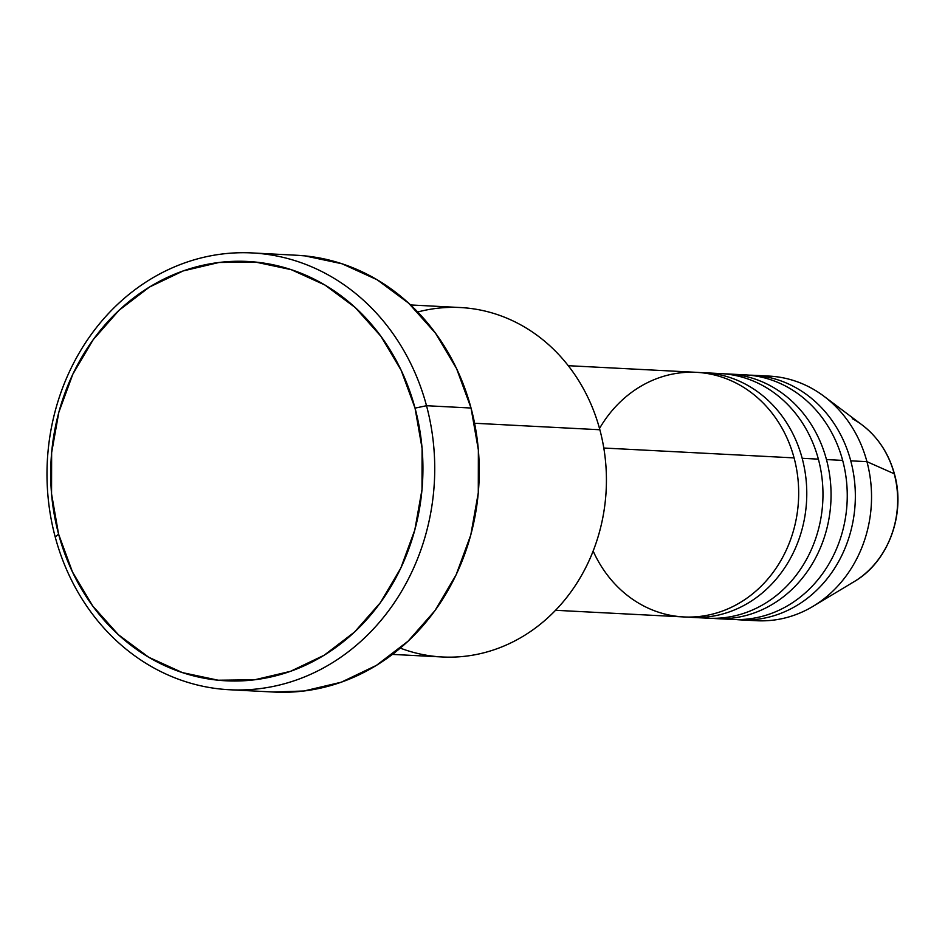 <?xml version="1.0" encoding="UTF-8"?>
<svg xmlns="http://www.w3.org/2000/svg" width="945" height="945" viewBox="0 0 945 945"><rect width="100%" height="100%" fill="white"/><g stroke="black" fill="none" stroke-linecap="round" stroke-linejoin="round"><path stroke-width="1.42" d="M852.295 418.659A91.393 80.986 93 0 1 894.218 473.776A8.753 1.394 -15 0 1 894.454 474A8.753 1.394 165 0 0 894.218 473.776A91.393 80.986 -87 0 0 862.159 424.978C878.035 437.204 888.796 453.541 894.442 473.988C905.96 514.21 888.276 561.991 854.032 581.718A91.393 80.986 -87 0 0 894.218 473.776L866.943 461.668L894.218 473.776A91.393 80.986 93 0 1 851.138 583.372M593.153 551.065A122.472 108.533 -87 0 0 730.331 607.789A122.472 108.533 -87 0 0 794.083 457.888A122.472 108.533 -87 0 0 696.465 372.33L568.24 365.691M704.557 372.755A122.472 108.533 93 0 0 700.505 372.625A122.472 108.533 93 0 1 802.175 458.301A122.472 108.533 93 0 1 687.83 617.073A122.472 108.533 93 0 0 691.87 617.368L708.065 618.207A122.472 108.533 -87 0 0 818.37 459.14A122.472 108.533 -87 0 0 720.751 373.594L704.557 372.755A122.472 108.533 93 0 1 802.175 458.301L818.37 459.14L802.175 458.301A122.472 108.533 93 0 1 691.87 617.368M695.957 616.801A122.472 108.533 -87 0 0 818.37 459.14A122.472 108.533 -87 0 0 712.636 373.511M728.843 374.019A122.472 108.533 93 0 0 724.791 373.889A122.472 108.533 93 0 1 826.462 459.565A122.472 108.533 93 0 1 712.117 618.325A122.472 108.533 93 0 0 716.156 618.621L732.351 619.459A122.472 108.533 -87 0 0 842.656 460.404A122.472 108.533 -87 0 0 745.026 374.858L728.843 374.019A122.472 108.533 93 0 1 826.462 459.565L842.656 460.404L826.462 459.565A122.472 108.533 93 0 1 716.156 618.621M720.244 618.065A122.472 108.533 -87 0 0 842.656 460.404A122.472 108.533 -87 0 0 736.923 374.775M753.13 375.271A122.472 108.533 93 0 0 749.078 375.153A122.472 108.533 93 0 1 850.748 460.829A122.472 108.533 93 0 1 736.403 619.589A122.472 108.533 93 0 0 740.443 619.885L756.638 620.723A122.472 108.533 -87 0 0 866.943 461.668A122.472 108.533 -87 0 0 769.313 376.11L753.13 375.271A122.472 108.533 93 0 1 850.748 460.829L866.943 461.668L850.748 460.829A122.472 108.533 93 0 1 740.443 619.885M417.702 312.004A174.955 155.051 93 0 1 599.851 429.751A174.955 155.051 -87 0 0 460.38 307.538L410.579 304.952M229.54 689.744L274.062 692.059A218.697 193.808 -87 0 0 471.035 408.027L426.514 405.712A218.697 193.808 93 0 1 229.54 689.744A218.697 193.808 93 0 1 55.212 536.973L58.59 534.138A209.944 186.059 93 0 1 183.176 270.931A209.944 186.059 93 0 1 415.044 408.134L426.514 405.712A218.697 193.808 -87 0 0 184.984 262.793A218.697 193.808 -87 0 0 55.212 536.973A218.697 193.808 93 0 1 252.185 252.941A218.697 193.808 93 0 1 426.514 405.712L471.035 408.027A218.697 193.808 -87 0 0 296.706 255.256L252.185 252.941M603.796 448.024L794.083 457.888L603.796 448.024M474.591 423.254L599.851 429.751L474.591 423.254M761.197 376.039A122.472 108.533 93 0 1 823.969 396.274A122.472 108.533 93 0 1 866.943 461.668A122.472 108.533 93 0 1 813.078 606.312A122.472 108.533 93 0 1 748.558 619.955M58.59 534.138L72.481 571.985L92.693 605.958L118.432 634.756L148.731 657.259L182.409 672.604L218.177 680.211L254.666 679.786L290.458 671.34L324.206 655.204L354.588 631.992L380.433 602.591L400.774 568.146L414.808 529.98L422.002 489.545L422.084 448.402L415.044 408.134L401.152 370.286L380.941 336.314L355.202 307.515L324.903 285.012L291.225 269.668L255.457 262.06L218.968 262.486L183.176 270.931L149.428 287.067L119.046 310.279L93.201 339.68L72.859 374.125L58.826 412.292L51.632 452.726L51.55 493.869L58.59 534.138L55.212 536.973A218.697 193.808 -87 0 0 296.742 679.892A218.697 193.808 -87 0 0 426.514 405.712L415.044 408.134A209.944 186.059 93 0 1 290.458 671.34A209.944 186.059 93 0 1 58.59 534.138M296.045 255.221L304.81 255.871L342.066 263.785L377.149 279.779L408.701 303.227L435.515 333.207L456.565 368.597L471.035 408.027L478.371 449.974L478.288 492.829L470.799 534.941L456.175 574.714L434.995 610.588L408.063 641.206L376.405 665.386L341.263 682.207L303.971 690.996L273.471 692.024M392.458 654.401L442.272 656.976A174.955 155.051 -87 0 0 599.851 429.751A174.955 155.051 93 0 1 558.613 607.044A174.955 155.051 93 0 1 400.278 648.128M555.565 610.293L683.778 616.943A122.472 108.533 -87 0 0 794.083 457.888A122.472 108.533 -87 0 0 705.856 373.287A122.472 108.533 -87 0 0 599.508 428.487M823.969 396.274L862.159 424.978M813.078 606.312L854.032 581.718"/></g></svg>
